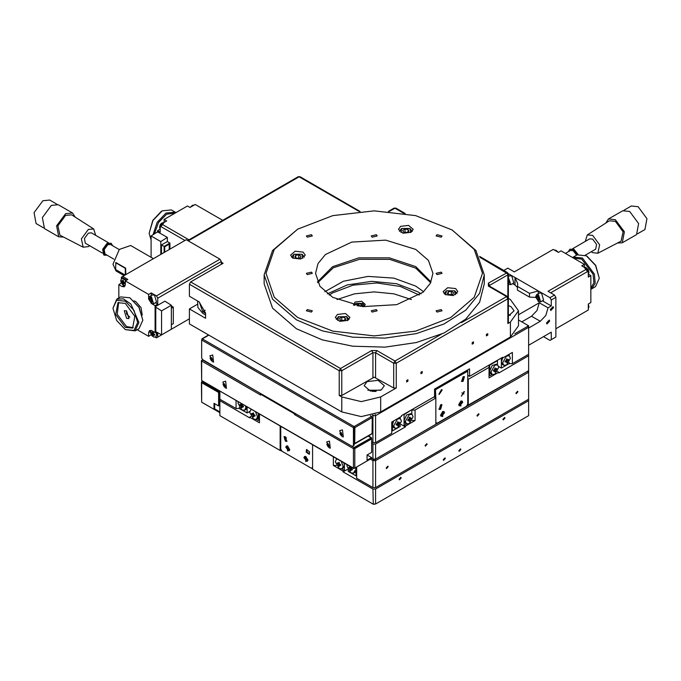 <?xml version="1.0" encoding="UTF-8"?>
<svg xmlns="http://www.w3.org/2000/svg" width="681" height="681" viewBox="0 0 681 681"><rect width="100%" height="100%" fill="white"/><g stroke="black" fill="none" stroke-linecap="round" stroke-linejoin="round"><path stroke-width="1.02" d="M565.383 253.417L570.465 250.48L573.223 250.753L576.662 255.137M538.586 301.674L535.666 296.925L538.322 295.384L538.322 301.53L540.646 301.879L538.586 294.941L536.517 294.737L535.666 296.78M536.517 294.737L539.505 293.009L541.565 293.213L543.634 300.159L540.646 301.879M623.983 210.259L631.296 206.037L638.08 206.709L646.95 218.678L644.873 229.557L637.561 233.779M605.869 223.062L608.499 218.984L615.377 219.674L624.366 231.795L622.264 242.819L617.412 243.066M608.499 218.984L622.766 210.752L629.653 211.433L638.642 223.555L636.531 234.579L622.264 242.819M585.345 241.355L587.269 234.962L592.683 235.396L599.603 244.82L597.816 253.221L592.683 252.625L591.312 251.689M587.269 234.962L609.359 220.831L615.377 221.316L623.089 231.804L621.098 241.159L597.816 253.221M572.602 248.718L589.695 238.844L592.683 239.142L596.573 244.394L595.662 249.178L585.234 255.196M568.405 251.672L569.784 249.289L573.223 249.629L577.377 254.737M569.784 249.289L573.87 249.255L578.058 254.43M521.791 321.866L531.512 316.248L537.02 310.434L539.301 302.764L518.496 314.775M528.592 328.038L540.271 321.304L545.779 315.49L548.052 307.821L539.301 302.764M549.652 321.126L546.928 324.003L546.46 322.973L549.184 320.096L549.652 321.126M553.542 307.65L550.818 310.519L550.35 309.489L553.074 306.612L553.542 307.65M303.922 457.76L304.492 456.5L307.812 460.007L307.242 461.267L303.922 457.76M304.552 456.466L305.871 456.491M285.756 447.272L286.326 446.012L289.646 449.52L289.076 450.779L285.756 447.272M286.395 445.978L287.705 446.004M285.424 436.742L286.795 441.373L285.424 441.237L284.045 436.606L285.424 436.742M284.411 436.487L286.071 440.862L287.084 441.118M306.203 452.116L306.51 449.579L309.574 451.809L309.268 454.346L306.203 452.116M306.876 449.46L306.85 451.741L309.549 454.091M305.735 461.505L305.735 456.406L307.94 460.228L305.735 461.505M287.578 451.018L287.578 445.927L289.783 449.741L287.578 451.018M252.566 414.763L252.957 415.427L254.107 414.763L253.724 414.099L252.566 414.763L251.74 414.235L252.455 413.801M255.562 411.877L257.486 416.866L256.345 419.385L253.596 419.104L249.706 412.371L250.838 409.851L251.621 409.604M253.741 413.469L252.957 413.648L253.375 412.805L253.724 414.099M254.107 414.763L255.009 415.248L255.009 416.125L254.107 415.648L254.66 415.061M253.732 416.006L253 416.406L253.758 416.849L254.107 415.648M252.957 413.648L251.74 413.358L251.74 414.235M258.771 413.733L258.771 416.117L257.639 418.636L256.345 419.385M401.186 477.994L399.449 479.824L399.16 479.169L400.888 477.33L401.186 477.994M504.962 418.074L503.233 419.905L502.936 419.249L504.672 417.419L504.962 418.074M445.297 458.517L443.561 460.347L443.263 459.692L444.999 457.862L445.297 458.517M460.858 449.528L459.122 451.367L458.824 450.703L460.56 448.873L460.858 449.528M341.181 461.309L343.105 466.289L341.964 468.809L339.206 468.537L335.316 461.795L336.457 459.275L337.24 459.028M343.794 462.816L344.39 465.549L343.25 468.068L341.964 468.809M339.725 464.187L339.342 463.523L338.185 464.195L338.568 464.859L339.725 464.187L340.628 464.672L340.628 465.557L339.725 465.08L340.279 464.493M338.568 464.859L338.61 465.838L339.376 466.281L339.725 465.08M339.359 462.893L338.406 463.352L337.359 462.791L337.359 463.667L338.074 463.233M338.568 463.08L338.993 462.237L339.342 463.523M573.257 257.103L577.147 254.856L586.324 255.767L595.492 265.454L599.297 278.24L595.492 286.633L591.602 288.88L595.151 283.262L594.419 274.179L582.434 258.014L573.257 257.103L572.576 257.563M586.971 256.141L595.688 265.343L599.297 278.24M573.453 258.073L581.778 259.138L593.066 274.154L593.943 282.709L590.861 288.233M590.861 289.246L591.602 288.88M508.375 276.529L509.669 275.788L511.729 275.992L513.797 282.938L510.81 284.658L508.375 277.525M508.375 278.103L508.486 284.3L510.81 284.658M508.494 279.738L509.916 281.9M508.375 281.925L509.167 281.474M508.375 279.67L509.235 280.163L509.984 282.096L509.235 283.16L508.375 282.666M508.75 284.454L508.375 284.232M588.358 274.171L590.861 275.618L588.265 277.116L588.265 271.123L586.971 268.876L581.778 265.879L584.375 264.381L584.375 267.275M584.375 264.381L561.025 250.897L558.429 252.396L553.244 249.399L514.325 271.872L507.839 268.127L503.838 270.434M590.861 275.618L590.861 302.577L588.265 304.075L588.265 310.068L555.841 328.787M550.648 292.839L588.265 271.123M586.971 268.876L548.052 291.34L554.538 295.086L550.001 297.708L551.295 299.955L551.295 305.948L542.451 300.84M338.61 465.838L339.342 465.438M338.185 464.195L337.359 463.667M344.39 463.157L344.39 470.341L341.845 468.868M336.61 459.19L336.61 458.671M264.611 441.509L264.219 441.279M312.613 468.766L311.438 468.094M281.866 451.018L280.18 450.49L280.18 426.085M528.592 399.194L375.529 487.562L375.529 460.603L528.592 372.226L528.592 415.665L375.529 504.042L375.529 489.06L372.933 489.06L343.096 471.839L343.096 471.09L344.39 470.341M528.592 400.692L375.529 489.06M259.427 414.108L259.427 422.782L249.697 417.164L249.697 417.913L219.861 400.692L219.861 391.26M249.697 417.164L250.974 416.423M258.184 413.384L258.771 420.16L259.427 419.785L258.125 420.535L256.235 419.445M343.096 471.839L347.719 469.166M333.367 456.798L333.367 465.472L336.363 465.472M333.367 465.472L343.096 471.09M280.827 450.422L280.827 449.222M284.488 439.015L286.556 437.823M372.933 489.06L373.307 504.263L375.529 504.042L372.933 504.042L312.613 469.218L312.613 444.812M280.18 450.49L219.861 415.665L219.861 400.692M250.991 409.758L250.991 409.238M258.771 420.16L258.125 420.535M253 416.406L252.957 415.427M280.7 426.391L280.7 448.992L281.994 451.239L311.311 468.17L312.613 467.421L311.702 467.941M289.774 449.588L289.144 450.737M307.94 460.075L307.301 461.224M287.382 446.787L288.94 448.736L288.94 449.486L288.029 450.005L286.471 448.055L286.471 447.306L287.382 446.787M287.68 446.957L287.28 447.213M286.863 447.434L288.114 449.605M288.514 449.358L288.94 449.137M287.382 449.63L287.765 449.409M286.471 448.055L286.863 447.834M305.539 457.274L307.097 459.215L307.097 459.964L306.186 460.492L304.628 458.543L304.628 457.794L305.539 457.274M305.846 457.445L305.437 457.692M305.02 457.921L306.28 460.092M306.68 459.845L307.097 459.615M305.539 460.118L305.931 459.896M304.628 458.543L305.02 458.322M538.322 293.69L538.322 290.966L514.972 277.49L517.662 283.424L517.347 290.089L529.469 297.086L529.469 293.341L538.322 290.966L550.001 297.708M508.315 273.643L514.972 277.49L514.972 284.973L512.614 283.619M535.692 297.401L529.469 297.086M528.592 345.267L551.295 332.158L551.295 339.649L550.001 340.398L543.515 336.652M551.295 305.948L548.052 307.821M517.347 287.348L514.972 284.973M551.295 299.955L555.841 297.333L555.841 337.027L551.295 339.649M555.841 297.333L554.538 295.086M517.347 286.343L529.469 293.341M537.573 299.521L536.824 297.597L537.573 296.524L539.071 297.393L539.82 299.325L539.071 300.389L537.573 299.521L539.003 298.704L539.752 299.129M538.33 296.959L539.003 298.704M536.824 297.597L538.126 296.848M202.461 381.215L201.891 381.547L219.214 391.328L219.861 392.452M201.695 402.19L214.021 409.298L214.021 403.314L218.558 405.936L219.214 405.561L219.214 392.077L202.351 382.339L219.214 392.077L218.558 392.452L201.695 382.713L201.695 402.19L201.431 382.339L201.891 381.547M214.021 409.298L214.668 408.923L214.668 403.688M214.668 408.923L219.861 411.92M219.861 397.695L219.214 397.321L219.214 392.077L219.214 397.321L219.214 392.077L201.695 381.964M218.558 392.452L218.558 405.936M219.861 412.669L202.342 402.556M201.695 382.713L201.431 382.339M202.351 382.339L219.214 392.077M351.405 468.537L351.021 467.873L349.864 468.537L350.247 469.2L351.405 468.537L352.298 469.022L352.298 469.899L351.405 469.43L351.958 468.834M354.775 470.639L353.635 473.159L350.885 472.886L346.995 466.144L347.208 464.791M351.405 469.43L351.047 470.622L350.289 470.179L350.247 469.2M349.864 468.537L349.03 468.009L349.03 467.132L351.03 467.472M351.03 467.243L350.077 467.694M350.247 467.421L350.281 466.562M355.635 467.592L356.069 475.883L348.28 471.388L348.28 470.23M479.024 414.329L477.287 416.159L476.989 415.504L478.726 413.673L479.024 414.329M427.132 444.293L425.395 446.123L425.097 445.459L426.834 443.629L427.132 444.293M388.213 466.757L386.485 468.588L386.187 467.932L387.915 466.102L388.213 466.757M517.935 391.864L516.207 393.695L515.909 393.039L517.637 391.209L517.935 391.864M245.594 406.123L245.807 407.723L244.675 410.243L241.917 409.971L238.027 403.229L238.248 401.875M249.799 411.409L247.101 412.975L247.101 406.991L245.96 409.502L244.675 410.243M242.436 405.621L242.053 404.957L240.895 405.629L241.278 406.293L242.436 405.621L243.338 406.106L243.338 406.983L242.436 406.514L242.989 405.927M241.278 406.293L241.321 407.272L242.078 407.706L242.436 406.514M242.07 404.327L241.108 404.778L240.07 404.225L240.07 405.101L240.785 404.667M242.078 404.088L242.053 404.957M241.321 407.272L242.053 406.872M240.895 405.629L240.07 405.101M241.278 404.514L241.312 403.646M247.101 412.975L239.32 408.481L239.32 407.315M370.336 459.105L372.933 460.603L372.933 487.562L356.716 478.207L356.716 466.97L356.716 475.508L356.069 475.883M236.077 400.624L236.077 408.549L239.448 408.549M236.077 408.549L219.861 399.194M400.173 425.293L400.173 426.451L392.392 430.945L391.737 430.571L391.737 422.033L391.737 433.269L375.529 442.633L375.529 415.665L528.592 327.289L528.592 372.226L527.681 371.264L375.146 459.326L373.307 459.326L372.933 460.603L375.529 460.603L375.146 459.326L373.307 459.326L371.63 458.356L354.12 468.468L353.473 468.094L354.767 468.094L367.093 460.977L367.093 454.985L371.63 452.363L371.63 438.887L354.767 448.617L353.473 448.617L354.12 447.494L371.443 437.713L368.412 435.959M372.933 487.562L375.529 487.562M356.069 467.345L356.069 469.89L354.929 472.41L353.635 473.159M349.03 468.009L349.745 467.575M350.289 470.179L351.021 469.779M351.038 467.004L351.021 467.873M317.806 282.726L333.281 267.803L359.542 259.274L389.677 259.393L415.742 268.127L430.647 282.726M423.582 291.715L415.742 286.097L393.771 278.103L367.978 276.367L343.411 281.219L324.871 291.715M421.045 293.817L417.683 291.715L396.597 283.756L371.749 281.355L347.319 284.905L327.416 293.817M419.292 295.086L400.292 286.437L376.865 282.947L352.988 285.211L332.72 292.839L329.161 295.086M508.375 305.582L511.082 306.697L514.036 310.817L508.375 316.052M381.36 389.83L370.37 391.09L364.139 385.71L367.093 381.59L378.091 380.33L384.314 385.71L381.36 389.83M129.782 317.159L126.589 313.881L126.589 310.894L124.3 310.664L126.589 318.376L128.879 318.606L126.589 310.894M118.63 302.347L117.183 314.273L126.589 326.616L133.246 327.672M125.295 303.403L134.881 316.333L132.633 328.097L125.295 327.365L115.702 314.435L117.958 302.67L125.295 303.403M187.667 240.555L298.201 176.737L300.04 176.737L360.096 211.408L300.04 176.737L299.121 176.83L359.151 211.485M197.09 304.484L189.378 308.944L189.378 323.918L341.794 411.92L361.253 416.576L380.713 411.92L510.435 337.027L518.496 325.79L518.496 310.817L510.435 322.045L507.839 323.543L508.375 322.794L508.375 274.12L507.464 272.528L488.379 283.1L488.379 286.097L506.545 296.584L461.437 322.624M389.311 211.485L394.98 208.207L394.069 208.122L388.366 211.408L394.069 208.122L395.899 208.122L405.204 213.494L395.899 208.122L394.98 208.207L403.688 213.238M479.56 256.422L507.464 272.528L479.56 256.422M380.713 411.92L380.713 396.946L396.282 387.957L393.686 387.957L374.227 377.163L341.794 395.448L339.206 395.448L341.794 396.946L341.794 411.92M489.12 285.935L507.464 296.49L506.545 296.584L507.839 298.831L508.375 298.082L507.464 296.49L489.298 286.011L488.379 286.097M221.282 264.305L221.282 262.211L223.104 263.258L190.671 281.977L189.378 284.224L189.378 296.209L199.107 301.828L205.585 313.064L205.585 318.308L189.378 308.944M151.497 303.624L148.577 298.865L151.233 297.333L151.233 303.471L153.557 303.828L151.497 296.882L149.428 296.678L148.577 298.721M153.557 303.828L156.545 302.109L154.476 295.162L152.416 294.958L149.428 296.678M380.713 396.946L361.253 401.594L341.794 396.946M142.278 315.099L141.035 307.642L135.672 301.53L134.038 300.815M142.806 320.249L139.196 307.352L129.833 297.784L139.009 307.463L142.806 320.249L139.001 328.651L135.11 330.898L138.915 322.496L130.905 304.032L123.406 298.857L116.766 299.121L112.969 308.272L116.579 300.287L125.295 301.155L134.004 310.349L137.613 322.496L134.004 330.472L125.295 329.613L116.579 320.41L112.969 308.272M116.766 299.121L120.656 296.873L129.833 297.784M125.295 329.613L135.11 330.898M122.061 282.062L122.699 283.168L123.763 282.547L123.125 281.44L122.061 282.062L121.448 281.704L122.222 281.236M123.474 280.615L122.427 281.244L121.448 280.81L121.448 281.704M123.499 283.441L122.699 283.875L123.474 284.326L123.661 283.202L124.725 283.602L124.725 282.7L123.661 281.874L123.474 280.538L122.699 280.087L122.699 280.793M123.593 283.253L124.282 282.53M126.062 280.487L121.933 278.103L122.58 277.729L126.709 280.112M156.843 332.371L157.396 334.669L155.898 336.933L156.749 335.043L155.898 332.166M152.535 334.848L153.6 334.226L152.961 333.12L151.897 333.741L152.535 335.554L153.31 336.005L153.429 334.933L154.493 334.337M153.429 334.933L154.119 334.209M153.949 334.924L154.561 335.282L154.561 334.38L153.497 333.554L153.31 332.209L152.535 331.766L152.348 332.89L151.284 332.481L151.284 333.384L152.059 332.907M148.645 297.903L148.645 294.413L151.233 292.915L156.426 295.912L157.72 298.159L157.72 304.152L155.132 305.65L155.132 332.609L156.153 332.013M151.233 292.915L151.233 295.639M155.362 302.79L157.72 304.152M121.397 278.529L121.397 277.184L186.262 239.738L219.989 259.214L156.426 295.912M118.809 297.946L118.809 284.675L121.397 283.032M189.378 318.827L156.426 337.853L155.259 337.18M155.779 306.399L164.853 301.155L171.34 305.292L161.61 310.911L155.779 307.182L155.779 306.399M157.72 298.159L221.282 261.461L219.989 259.214M157.72 332.83L157.72 337.104M152.535 335.554L153.336 335.12M153.6 334.226L153.6 334.746M151.897 333.741L151.284 333.384M153.234 332.677L152.263 332.915M152.51 332.864L152.961 333.12M122.699 276.435L127.883 279.431L125.295 280.93L125.295 284.675L124.342 286.778L122.052 286.548L118.809 284.675M155.132 305.65L152.11 303.905M151.233 334.711L148.645 336.354L148.645 332.609L149.59 330.506L151.889 330.736L155.132 332.609M148.645 336.354L137.153 329.723M125.295 280.93L148.645 294.413M171.34 324.743L173.289 323.62L173.289 307.148L171.34 306.024M171.34 308.272L173.289 307.148M155.506 306.782L155.506 331.477L161.61 334.839L171.34 329.221L171.34 305.292M161.61 334.839L161.61 310.911M123.397 281.006L122.427 281.244M122.674 281.185L123.125 281.44M123.763 282.547L123.763 283.066M122.699 283.875L122.699 283.168M376.116 391.43L372.337 391.43M380.645 390.204L367.808 390.204M510.367 315.312L508.375 314.571M411.443 299.58L393.984 293.877L374.227 291.902L354.469 293.877L337.01 299.58M508.375 298.389L510.435 299.58L518.496 310.817M487.732 335.154L486.438 335.903L486.438 334.405L487.732 333.656L487.732 335.154L486.694 334.26M473.465 343.394L472.171 344.143L472.171 342.645L473.465 341.896L473.465 343.394L472.171 342.645M422.229 372.975L420.926 373.724L420.926 372.226L422.229 371.477L422.229 372.975L421.19 372.081M407.953 381.215L406.659 381.964L406.659 380.466L407.953 379.717L407.953 381.215L406.659 380.466M221.282 262.211L221.282 261.461M151.982 299.342L152.731 301.266L151.982 302.338L150.484 301.47L149.735 299.538L150.484 298.474L151.982 299.342M151.242 298.908L152.663 301.079M150.484 301.47L151.914 300.644M149.735 299.538L151.037 298.789M199.252 301.913L202.674 311.677L205.185 310.221M202.674 311.677L205.585 313.362M205.585 314.937L202.674 313.251L197.89 307.429L197.592 300.959M202.674 311.6L205.168 310.161M222.066 263.853L221.282 263.402M376.329 309.6L377.197 310.817L372.124 312.026L371.256 310.817L376.329 309.6M376.329 234.707L377.197 235.924L372.124 237.133L371.256 235.924L376.329 234.707M441.194 272.153L442.063 273.37L436.989 274.579L436.112 273.37L441.194 272.153M311.472 272.153L312.341 273.37L307.267 274.579L306.39 273.37L311.472 272.153M445.306 294.601L443.161 291.604L447.689 287.688L455.683 288.608L457.836 291.604L453.308 295.52L445.306 294.601M337.444 314.409L345.446 313.49L349.974 317.397L347.821 320.393L339.828 321.313L335.299 317.397L337.444 314.409M411.009 232.332L403.016 233.251L398.479 229.335L400.632 226.339L408.626 225.42L413.154 229.335L411.009 232.332M436.989 312.026L436.112 310.817L441.194 309.6L442.063 310.817L436.989 312.026M307.267 309.6L312.341 310.817L311.472 312.026L306.39 310.817L307.267 309.6M441.194 237.133L436.112 235.924L436.989 234.707L442.063 235.924L441.194 237.133M303.147 252.132L305.292 255.128L300.764 259.044L292.77 258.125L290.617 255.128L295.145 251.212L303.147 252.132M311.472 234.707L312.341 235.924L307.267 237.133L306.39 235.924L311.472 234.707M400.896 232.476L401.799 228.51L409.843 228.51L410.745 232.476M412.243 231.387L409.843 228.51M401.279 228.807L399.398 231.387M445.578 294.745L446.481 290.787L454.516 290.787L455.419 294.745M456.917 293.656L455.036 291.085M446.481 290.787L444.08 293.656M337.716 320.547L338.61 316.58L336.218 319.449M349.055 319.449L346.655 316.58L347.557 320.547M293.034 258.269L293.937 254.302L301.981 254.302L304.381 257.18M293.937 254.302L291.536 257.18M452.065 229.931L474.223 249.45L482.463 273.37L474.223 297.282L450.762 317.559L415.648 331.102L374.227 335.861L332.805 331.102L297.691 317.55L274.23 297.282L265.99 273.37L274.23 249.45L297.691 229.182L332.805 215.63L374.227 210.88L415.648 215.63L452.056 229.931L475.925 250.548L484.302 274.869L484.302 283.849L479.56 302.296L465.753 319.159L444.055 332.975L416.346 342.569L385.02 347.097L352.749 346.178L322.343 339.896L296.397 328.787L272.536 308.17L264.151 283.849L264.151 274.869L272.536 299.18L296.397 319.798L322.343 330.915L352.749 337.197L385.02 338.108L416.346 333.579L444.055 323.986L465.753 310.17L479.56 293.315L484.302 274.869M297.691 229.182L272.536 250.548L264.151 274.869M431.005 281.977L415.742 266.629L389.353 257.844L358.896 257.878L332.566 266.714L317.448 281.977M415.742 249.399L428.468 260.397L432.929 273.37L430.409 283.202L423.037 292.2L396.691 304.679L362.777 306.612L332.72 297.333L319.993 286.335L315.524 273.37L318.053 263.53L325.416 254.541L351.762 242.053L385.684 240.129L415.742 249.399M299.18 258.082L296.737 258.167M295.707 255.324L298.78 254.856L301.028 256.15L300.202 257.92L297.137 258.397L294.89 257.103L295.707 255.324L295.707 257.571M298.78 254.856L298.78 257.852M302.5 254.6L301.981 254.302L302.883 258.269M343.862 320.436L341.411 320.351M341.811 317.125L344.884 317.601L345.701 319.372L343.454 320.674L340.389 320.198L339.564 318.427L341.811 317.125L341.811 320.121M344.884 317.601L344.884 319.849M338.091 316.878L346.655 316.58M451.724 294.558L449.273 294.643M451.324 291.332L453.563 292.626L452.746 294.405L449.673 294.873L447.426 293.579L448.251 291.808L451.324 291.332L451.324 294.328M448.251 291.808L448.251 294.056M407.042 232.374L404.599 232.289M404.999 229.063L408.064 229.531L408.889 231.302L406.642 232.604L403.569 232.127L402.752 230.357L404.999 229.063L404.999 232.051M408.064 229.531L408.064 231.778M153.455 258.678L130.684 245.526L119.371 249.459L112.969 264.228L116.008 270.953L124.104 275.626M125.159 275.013L115.566 269.472L115.889 262.543L125.619 268.161L125.772 274.664M113.795 259.078L105.027 254.022L104.184 249.612L107.777 244.76L110.535 244.488L119.294 249.544M43.439 227.786L36.127 223.564L34.05 212.685L42.92 200.725L49.704 200.052L57.017 204.274M63.588 237.073L58.736 236.826L56.634 225.803L65.623 213.681L72.501 213L75.131 217.069M58.736 236.826L44.469 228.586L42.358 217.562L51.347 205.441L58.234 204.76L72.501 213M89.688 245.696L88.317 246.633L83.184 247.229L81.397 238.827L88.317 229.403L93.731 228.969L95.655 235.371M83.184 247.229L59.902 235.166L57.911 225.811L65.623 215.324L71.641 214.838L93.731 228.969M102.431 253.051L85.338 243.185L84.427 238.401L88.317 233.149L91.305 232.851L108.398 242.725M107.096 255.213L104.338 255.213L103.282 249.697L107.777 243.636L111.216 243.296L112.595 245.679M104.338 255.213L103.691 254.839L102.635 249.323L107.13 243.262L111.216 243.296M458.807 404.582L462.127 401.075L462.697 402.335L459.377 405.842L458.807 404.582M460.748 401.066L462.058 401.041M440.641 415.07L443.969 411.562L444.54 412.822L441.211 416.329L440.641 415.07M442.59 411.554L443.901 411.528M435.414 388.579L435.849 398.07L433.899 396.946M467.745 369.911L467.753 371.102L467.328 370.158M442.25 389.949L439.194 394.427L442.25 389.949M438.904 394.171L441.577 389.541M440.564 404.778L441.943 404.642L440.564 409.272L439.194 409.409L440.564 404.778M438.904 409.153L439.917 408.898L441.577 404.523M461.352 396.146L464.408 391.669L461.352 396.146M461.377 396.18L464.05 391.549M463.037 381.317L461.658 381.454L463.037 376.823L464.408 376.687L463.037 381.317M461.377 381.198L462.39 380.943L464.05 376.567M460.884 406.08L458.679 404.803L460.884 400.99L460.884 406.08M459.309 405.799L458.679 404.65M442.718 416.568L440.513 415.291L442.718 411.469L442.718 416.568M441.152 416.287L440.522 415.138M408.174 419.556L409.043 420.151L409.085 421.343L409.843 420.901L409.111 420.5M409.247 414.618L411.996 414.337L413.137 416.857L409.247 423.599L406.497 423.871L405.357 421.352L409.247 414.618M409.885 418.143L411.094 417.853L411.094 418.73L410.268 419.258L409.111 418.585L409.085 417.564L409.843 417.13L409.885 418.143L409.094 417.955M408.728 420.143L407.825 420.62L407.825 419.734L408.728 419.249L409.885 419.922L410.268 419.258M409.885 419.922L409.843 420.901M409.111 418.585L408.728 419.249M406.497 423.871L405.204 423.131L404.063 420.611L404.063 414.618L411.46 409.902M494.866 374.175L492.108 374.448L490.967 371.928L494.866 365.186L497.615 364.914L498.756 367.434L494.866 374.175M492.108 374.448L490.822 373.699L489.682 371.179L492.082 365.637L496.321 364.165L497.615 364.914M493.793 370.123L494.346 370.719L493.444 371.188L493.444 370.311L494.346 369.826L495.504 370.49L496.713 369.298L496.713 368.421L495.666 368.983L494.712 368.532M495.887 369.826L494.729 369.162L494.346 369.826M494.729 369.162L495.078 367.868L495.504 368.71M495.504 370.49L495.462 371.468L494.695 371.911L493.997 370.013M161.482 211.204L152.774 220.406L149.165 233.302L152.961 220.516L162.129 210.829L171.306 209.927L175.196 212.166L166.028 213.076L157.115 222.312L153.072 234.681M151.105 240.07L149.165 233.302M154.434 233.813L158.494 222.517L166.675 214.2L175.008 213.136M175.885 212.625L175.196 212.166M222.696 220.329L195.209 204.462L190.025 207.458L187.428 205.96L164.078 219.444L166.675 220.942L161.482 223.938L160.188 226.186L160.188 232.178L157.592 230.68L160.095 229.233M164.078 222.338L164.078 219.444M157.592 230.68L157.592 232.034M164.725 252.174L164.725 246.777L169.271 244.156L169.271 249.552M164.078 252.549L164.078 246.403L169.918 243.032L169.918 249.178M161.482 254.047L161.482 244.905L164.078 246.403M161.482 244.905L167.322 241.542L169.918 243.032M156.945 232.212L158.239 232.178L167.322 237.422L160.835 241.559L151.105 235.941L156.945 232.212M167.322 237.422L167.322 241.542M160.835 241.559L160.835 254.422M160.188 226.186L184.96 240.487M188.969 239.806L161.482 223.938M495.462 371.468L494.729 371.068M496.713 369.298L495.998 368.864M492.227 374.507L490.329 375.597L489.682 375.222L489.682 365.186L497.462 360.692L497.462 364.829M484.234 396.342L483.842 396.572M528.592 370.728L466.587 406.08M437.015 423.156L435.849 423.829M412.09 420.535L415.087 420.535L405.357 426.153L405.357 426.902L400.734 424.229M405.357 426.153L404.063 425.404L404.063 420.611L406.463 415.07L410.711 413.597L411.996 414.337M406.608 423.931L404.063 425.404M528.592 355.754L498.764 372.975L498.764 372.226L497.479 371.485M467.753 379.045L468.273 379.343L489.035 367.357L489.035 377.844L498.764 372.226M490.329 375.597L489.682 375.222M463.54 376.61L464.263 377.027M489.035 365.11L489.035 367.357M375.146 459.326L435.849 424.28L435.849 398.07L415.087 410.047L411.716 410.047M461.897 392.886L463.965 394.078M415.087 420.535L415.087 410.047M405.357 426.902L375.529 444.123L372.933 444.123L371.63 443.374M372.933 444.123L372.933 459.105L375.529 459.105L375.529 444.123M373.307 459.326L371.63 458.356L371.63 457.606L367.093 454.985M468.273 379.343L468.273 405.553M403.671 414.397L404.063 414.618M411.843 410.124L411.843 414.252M489.29 364.965L489.682 365.186M497.462 360.692L497.07 360.47M411.094 418.73L410.379 418.296M436.751 423.003L435.849 422.484L437.142 423.233L466.459 406.302L467.753 404.054L467.753 371.102L435.849 389.532M467.626 404.284L467.626 405.484M434.938 388.851L434.546 395.218M435.193 397.695L434.938 389.004M442.267 412.712L442.914 412.337L443.825 412.856L442.267 415.555L441.356 415.027L442.267 412.712M441.356 414.686L441.773 414.908M442.182 415.155L443.433 412.984M443.016 412.754L442.616 412.507M443.825 413.605L443.433 413.384M442.914 415.18L442.522 414.959M460.424 402.224L461.08 401.85L461.982 402.377L460.424 405.067L459.522 404.548L460.424 402.224M459.522 404.199L459.939 404.42M460.339 404.667L461.599 402.497M461.182 402.275L460.773 402.02M461.982 403.126L461.599 402.897M461.08 404.693L460.688 404.471M151.105 257.324L151.105 235.941M115.566 262.73L125.295 268.348L125.295 274.937M328.336 446.174L328.914 445.561L327.987 443.544L327.535 444.616L326.837 444.208L327.987 446.685L328.412 446.932L328.404 446.123L329.561 446.268L328.914 445.561L327.799 446.208M224.56 386.263L225.139 385.65L224.211 383.633L223.76 384.697L223.062 384.297L224.211 386.774L224.628 387.012L224.628 386.212L225.786 386.348L225.139 385.65L224.023 386.289M354.12 447.494L295.75 413.793L295.094 414.167L295.094 413.418L261.368 393.95L260.074 394.699L201.695 360.998L201.695 380.466L201.431 360.624L202.342 359.874L201.695 360.998L201.431 360.624M354.12 448.243L370.983 438.513L353.473 448.617L353.473 468.094L201.695 380.466L353.66 468.511M295.29 414.278L295.094 414.916L294.447 413.793L260.721 394.325L260.721 395.074L260.074 394.699L260.721 393.575L202.674 359.687M326.659 441.978L329.476 441.135L330.251 448.2M222.883 382.058L225.7 381.215L226.475 388.281M295.094 414.167L294.447 414.542M367.093 460.228L371.63 457.606M294.447 413.793L295.094 413.418M370.983 438.513L371.63 438.887L371.443 437.713M211.595 357.925L211.05 358.053L211.238 357.414L211.527 358.325L210.412 358.972L211.238 360.564L211.655 360.802L211.587 360.045L212.549 359.568M209.927 355.788L212.727 355.005L213.562 362.088L212.2 361.543L209.927 355.788M210.412 358.972L210.089 358.078L211.527 358.325L212.812 359.653L212.812 360.138L212.166 359.985M211.05 358.053L210.71 358.521M354.12 442.999L354.248 427.2L354.12 445.246L353.473 445.621L353.473 427.651L354.248 426.451L354.903 427.574L354.707 443.876L372.09 433.84L372.286 417.538L370.362 415.682M201.831 339.496L202.019 338.78L208.565 335.001L202.019 338.78L202.478 338.823L201.695 340.023L201.695 358.002L202.998 360.249L352.179 446.37L353.473 445.621M507.677 359.73L508.384 360.164L508.384 359.287L507.345 359.84L506.383 359.389M506.536 365.033L503.787 365.305L502.646 362.786L506.536 356.044L509.286 355.771L510.427 358.291L506.536 365.033M505.464 360.99L506.017 361.577L505.123 362.045L505.123 361.168L506.017 360.683L507.175 361.356L506.758 362.607L505.677 360.879M508.384 360.164L507.558 360.692L506.4 360.019L506.017 360.683M506.4 360.019L506.758 358.725L507.175 359.577M507.175 361.356L507.558 360.692M509.141 362.377L509.141 363.543L501.352 368.038L501.352 362.045L502.629 357.985M507.89 354.971L509.286 355.771M353.448 305.062L355.09 302.015L361.594 301.266L365.271 304.45L363.79 306.722M397.568 427.949L394.818 428.221L393.678 425.702L397.568 418.96L400.326 418.687L401.458 421.207L397.568 427.949M394.818 428.221L393.524 427.472L392.392 424.953L393.635 420.943M396.504 423.897L397.057 424.493L396.155 424.961L396.155 424.084L397.057 423.599L398.215 424.263L399.424 423.071L399.424 422.194L398.376 422.756L397.423 422.305M398.598 423.599L397.44 422.935L397.057 423.599M397.44 422.935L397.789 421.641L398.215 422.484M398.215 424.263L398.172 425.242L397.406 425.685L396.708 423.786M364.156 306.45L364.352 305.65L362.675 303.479M354.827 305.352L356.129 303.36L362.488 303.36L363.05 306.637M355.746 303.59L354.316 305.25M340.772 434.972L341.377 435.695L341.888 434.325L341.249 433.218L340.134 433.865L340.772 434.972L341.888 434.325L342.534 435.031L341.888 434.878L342.271 434.461M341.317 432.818L340.1 433.286M339.649 430.681L342.449 429.898L343.284 436.981L341.922 436.444L339.649 430.681M340.134 433.865L339.81 433.456M340.772 432.946L341.172 432.409L341.249 433.218L340.432 433.414M341.309 434.946L341.888 434.878M361.083 306.05L358.121 305.956M357.219 305.803L356.75 304.799L358.623 303.717L361.185 304.118L361.185 305.99M358.623 303.717L358.623 305.667M361.185 304.118L361.866 305.59L360.589 306.331M398.172 425.242L397.432 424.842M399.424 423.071L398.708 422.637M398.93 417.887L400.326 418.687M400.173 417.164L400.173 418.602M392.392 430.945L392.392 421.658M391.737 422.033L401.467 416.414L401.467 415.665L434.546 396.572L434.546 389.081L469.575 368.855L469.575 376.346L467.753 375.299M469.575 376.346L502.655 357.253L502.655 358.002L501.999 357.627M509.005 363.611L512.384 363.611L512.384 352.383L502.655 358.002M528.592 354.256L512.384 363.611M527.681 326.327L528.592 327.289L528.592 325.79L527.681 325.263L527.681 326.327L514.768 333.775M372.226 415.257L372.933 415.665L372.933 442.633L375.529 442.633M372.933 442.633L371.63 441.884M518.496 319.959L527.681 325.263M373.12 415.018L372.933 415.665L375.529 415.665L375.146 414.406M501.352 368.038L498.654 366.472M503.787 365.305L502.493 364.565L501.352 362.045L501.352 358.002M509.141 354.256L509.141 355.686M507.132 362.335L506.4 361.934M371.63 433.788L354.12 443.748M354.248 427.2L354.248 426.451L371.63 416.414M531.512 316.248L540.271 321.304M554.504 250.131L557.177 251.672M588.265 305.531L588.265 308.612M584.341 267.352L588.588 272.809L588.265 274.162M219.214 391.328L219.588 391.107M202.725 381.369L202.351 381.59M488.379 283.1L489.682 285.348L507.839 274.869L507.464 273.583L480.011 257.299M507.839 296.788L507.839 274.869L508.375 274.12M441.382 334.201L394.98 360.99L376.823 350.511L375.529 352.758L372.933 352.758L372.933 377.47M375.529 377.47L375.529 352.758L393.686 363.237L394.98 360.99L396.282 363.237L507.839 298.831L507.839 323.543M393.686 387.957L393.686 363.237L396.282 363.237L396.282 387.957M189.378 284.224L339.206 370.728L340.5 368.481L190.671 281.977M339.206 395.448L339.206 370.728L341.794 370.728L340.5 368.481L371.63 350.511L376.823 350.511M341.794 395.448L341.794 370.728L372.933 352.758L371.63 350.511M510.435 322.045L510.435 337.027M125.1 283.364L121.073 281.04L125.1 283.364M154.936 335.043L150.91 332.72L154.936 335.043M153.31 332.294L152.535 332.473M122.052 286.548L124.019 285.416M148.645 332.609L150.612 331.477M155.779 331.817L155.779 307.182M124.112 283.245L124.657 282.666M188.203 240.861L299.121 176.83L298.201 176.737M489.682 286.224L489.682 285.348L489.171 285.926M295.094 413.886L295.733 413.801M160.188 229.225L159.865 227.871L164.121 222.415M191.284 206.735L193.957 205.194M328.353 444.055L327.799 444.182M327.459 444.642L328.276 444.455L327.161 445.102M224.568 384.135L224.023 384.263M223.674 384.731L224.5 384.544L223.385 385.182M370.983 437.764L368.14 436.121M353.473 448.617L295.094 414.916M354.767 448.617L354.767 468.094M225.139 386.195L225.522 385.786M328.914 446.115L329.298 445.697M372.286 433.414L354.903 443.45M202.478 338.823L208.829 335.154M354.12 426.527L202.351 338.9M354.903 427.574L372.286 417.538M201.695 340.023L353.473 427.651M211.05 360.079L212.166 359.432L211.587 360.045M253.792 415.665L254.456 414.95M339.41 465.089L340.074 464.382M588.265 304.22L588.971 306.731L588.265 308.723M584.247 267.301L585.72 267.412L588.205 269.659L588.971 272.281L588.265 274.273M558.309 252.328L555.883 250.182L554.411 250.072M338.406 463.352L339.351 463.131M336.457 459.275L337.061 458.926M250.838 409.851L251.451 409.502M252.787 413.92L253.732 413.699M288.293 449.417L288.684 449.196M287.11 447.374L287.501 447.153M306.459 459.905L306.842 459.675M305.275 457.862L305.667 457.632M351.081 469.439L351.745 468.724M242.121 406.523L242.785 405.816M241.108 404.778L242.061 404.565M121.933 278.103L120.699 280.521L121.014 282.181L122.682 284.632L125.193 285.543M151.088 330.387L150.62 333.06L151.897 335.682L153.787 337.069L155.898 336.933M410.056 418.415L409.102 418.194M495.666 368.983L494.721 368.761M160.188 229.335L159.49 227.343L160.248 224.721L161.465 223.232L164.215 222.364M190.144 207.39L192.578 205.245L194.051 205.134M409.043 420.151L408.379 419.445M443.178 412.924L442.795 412.695M442.003 414.967L441.611 414.746M461.343 402.437L460.952 402.216M460.16 404.48L459.769 404.259M326.676 441.918L328.949 447.672L330.311 448.217M222.9 382.007L225.173 387.761L226.535 388.298M507.345 359.84L506.392 359.628M398.376 422.756L397.432 422.535M364.352 306.28L364.352 305.65M362.488 303.36L362.879 303.59"/></g></svg>
